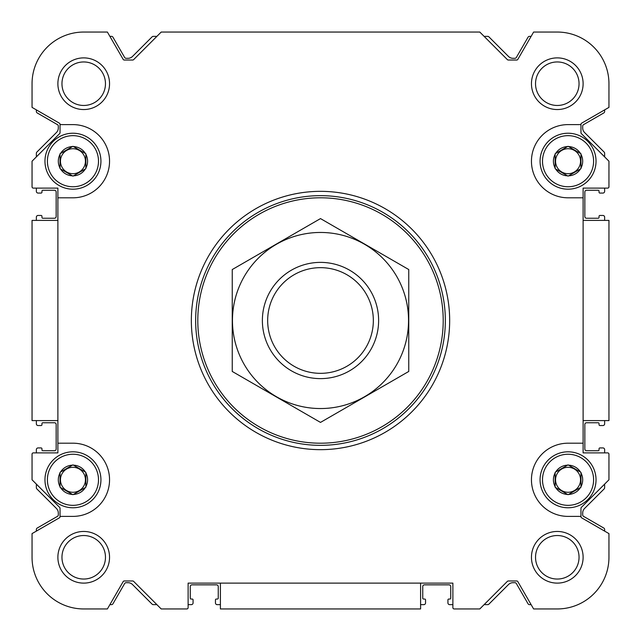 <?xml version="1.0" encoding="UTF-8"?>
<svg xmlns="http://www.w3.org/2000/svg" width="641" height="641" viewBox="0 0 641 641"><rect width="100%" height="100%" fill="white"/><g stroke="black" fill="none" stroke-linecap="round" stroke-linejoin="round"><path stroke-width="0.96" d="M60.038 168.094L60.038 153.752L72.946 146.292L85.862 153.752L85.862 168.663L72.946 176.123L60.038 168.663L60.038 168.094A14.639 14.639 0 0 1 60.038 154.321M72.457 175.834A14.639 14.639 0 0 1 60.526 168.952M85.373 168.952A14.639 14.639 0 0 1 73.443 175.834M85.862 154.321A14.639 14.639 0 0 1 85.862 168.094M73.443 146.581A14.639 14.639 0 0 1 85.373 153.463M60.038 486.679L60.038 472.337L72.946 464.877L85.862 472.337L85.862 487.248L72.946 494.708L60.038 487.248L60.038 486.679A14.639 14.639 0 0 1 60.038 472.906M72.457 494.419A14.639 14.639 0 0 1 60.526 487.537M85.373 487.537A14.639 14.639 0 0 1 73.443 494.419M85.862 472.906A14.639 14.639 0 0 1 85.862 486.679M73.443 465.166A14.639 14.639 0 0 1 85.373 472.048M555.138 486.679L555.138 472.337L568.054 464.877L580.962 472.337L580.962 487.248L568.054 494.708L555.138 487.248L555.138 486.679A14.639 14.639 0 0 1 555.138 472.906M567.557 494.419A14.639 14.639 0 0 1 555.627 487.537M580.474 487.537A14.639 14.639 0 0 1 568.543 494.419M580.962 472.906A14.639 14.639 0 0 1 580.962 486.679M568.543 465.166A14.639 14.639 0 0 1 580.474 472.048M555.138 168.094L555.138 153.752L568.054 146.292L580.962 153.752L580.962 168.663L568.054 176.123L555.138 168.663L555.138 168.094A14.639 14.639 0 0 1 555.138 154.321M567.557 175.834A14.639 14.639 0 0 1 555.627 168.952M580.474 168.952A14.639 14.639 0 0 1 568.543 175.834M580.962 154.321A14.639 14.639 0 0 1 580.962 168.094M568.543 146.581A14.639 14.639 0 0 1 580.474 153.463M32.05 533.608L32.05 557.285L32.05 533.608L59.389 517.824A1.29 1.29 0 0 0 60.038 516.71L60.038 508.313A1.29 1.29 0 0 0 59.653 507.4L32.05 479.797L32.05 454.181A1.29 1.29 0 0 1 33.34 452.883L57.882 452.883L57.882 188.117L33.34 188.117A1.29 1.29 0 0 1 32.05 186.819L32.05 161.203L59.653 133.6A1.29 1.29 0 0 0 60.038 132.687L60.038 124.29A1.29 1.29 0 0 0 59.389 123.176L32.05 107.392L32.05 83.715A51.665 51.665 0 0 1 83.715 32.05L107.392 32.05L83.715 32.05M608.95 107.392L608.95 83.715L608.95 107.392L581.611 123.176A1.29 1.29 0 0 0 580.962 124.29L580.962 132.687A1.29 1.29 0 0 0 581.347 133.6L608.95 161.203L608.95 186.819A1.29 1.29 0 0 1 607.66 188.117L583.118 188.117L583.118 452.883L607.66 452.883A1.29 1.29 0 0 1 608.95 454.181L608.95 479.797L581.347 507.4A1.29 1.29 0 0 0 580.962 508.313L580.962 516.71A1.29 1.29 0 0 0 581.611 517.824L608.95 533.608L608.95 557.285A51.665 51.665 0 0 1 557.285 608.95L533.608 608.95L557.285 608.95M220.4 604.647L217.171 604.647A1.723 1.723 0 0 1 215.456 602.925L215.456 599.912A0.857 0.857 0 0 1 216.313 599.047L217.387 599.047A0.857 0.857 0 0 0 218.252 598.189L218.252 586.563A1.723 1.723 0 0 0 216.53 584.84L191.988 584.84A1.723 1.723 0 0 0 190.265 586.563L190.265 598.189A0.857 0.857 0 0 0 191.13 599.047L192.204 599.047A0.857 0.857 0 0 1 193.069 599.912L193.069 602.925A1.723 1.723 0 0 1 191.347 604.647L188.117 604.647L188.117 607.66L188.117 583.118L452.883 583.118L452.883 607.66L452.883 604.647L449.653 604.647A1.723 1.723 0 0 1 447.931 602.925L447.931 599.912A0.857 0.857 0 0 1 448.796 599.047L449.87 599.047A0.857 0.857 0 0 0 450.735 598.189L450.735 586.563A1.723 1.723 0 0 0 449.012 584.84L424.47 584.84A1.723 1.723 0 0 0 422.748 586.563L422.748 598.189A0.857 0.857 0 0 0 423.613 599.047L424.687 599.047A0.857 0.857 0 0 1 425.544 599.912L425.544 602.925A1.723 1.723 0 0 1 423.829 604.647L420.6 604.647M607.66 188.117L604.647 188.117L604.647 191.347A1.723 1.723 0 0 1 602.925 193.069L599.912 193.069A0.857 0.857 0 0 1 599.047 192.204L599.047 191.13A0.857 0.857 0 0 0 598.189 190.265L586.563 190.265A1.723 1.723 0 0 0 584.84 191.988L584.84 216.53A1.723 1.723 0 0 0 586.563 218.252L598.189 218.252A0.857 0.857 0 0 0 599.047 217.387L599.047 216.313A0.857 0.857 0 0 1 599.912 215.456L602.925 215.456A1.723 1.723 0 0 1 604.647 217.171L604.647 220.4M33.34 452.883L36.353 452.883L36.353 449.653A1.723 1.723 0 0 1 38.075 447.931L41.088 447.931A0.857 0.857 0 0 1 41.953 448.796L41.953 449.87A0.857 0.857 0 0 0 42.811 450.735L54.437 450.735A1.723 1.723 0 0 0 56.16 449.012L56.16 424.47A1.723 1.723 0 0 0 54.437 422.748L42.811 422.748A0.857 0.857 0 0 0 41.953 423.613L41.953 424.687A0.857 0.857 0 0 1 41.088 425.544L38.075 425.544A1.723 1.723 0 0 1 36.353 423.829L36.353 420.6M36.353 220.4L36.353 217.171A1.723 1.723 0 0 1 38.075 215.456L41.088 215.456A0.857 0.857 0 0 1 41.953 216.313L41.953 217.387A0.857 0.857 0 0 0 42.811 218.252L54.437 218.252A1.723 1.723 0 0 0 56.16 216.53L56.16 191.988A1.723 1.723 0 0 0 54.437 190.265L42.811 190.265A0.857 0.857 0 0 0 41.953 191.13L41.953 192.204A0.857 0.857 0 0 1 41.088 193.069L38.075 193.069A1.723 1.723 0 0 1 36.353 191.347L36.353 188.117L33.34 188.117M32.05 161.203L32.05 186.819M604.647 420.6L604.647 423.829A1.723 1.723 0 0 1 602.925 425.544L599.912 425.544A0.857 0.857 0 0 1 599.047 424.687L599.047 423.613A0.857 0.857 0 0 0 598.189 422.748L586.563 422.748A1.723 1.723 0 0 0 584.84 424.47L584.84 449.012A1.723 1.723 0 0 0 586.563 450.735L598.189 450.735A0.857 0.857 0 0 0 599.047 449.87L599.047 448.796A0.857 0.857 0 0 1 599.912 447.931L602.925 447.931A1.723 1.723 0 0 1 604.647 449.653L604.647 452.883L607.66 452.883M32.05 557.285A51.665 51.665 0 0 0 83.715 608.95L107.392 608.95L123.176 581.611A1.29 1.29 0 0 1 124.29 580.962L132.687 580.962A1.29 1.29 0 0 1 133.6 581.347L161.203 608.95L186.819 608.95A1.29 1.29 0 0 0 188.117 607.66M452.883 607.66A1.29 1.29 0 0 0 454.181 608.95L479.797 608.95L507.4 581.347A1.29 1.29 0 0 1 508.313 580.962L516.71 580.962A1.29 1.29 0 0 1 517.824 581.611L533.608 608.95M608.95 83.715A51.665 51.665 0 0 0 557.285 32.05L533.608 32.05L517.824 59.389A1.29 1.29 0 0 1 516.71 60.038L508.313 60.038A1.29 1.29 0 0 1 507.4 59.653L479.797 32.05L161.203 32.05L133.6 59.653A1.29 1.29 0 0 1 132.687 60.038L124.29 60.038A1.29 1.29 0 0 1 123.176 59.389L107.392 32.05M57.882 197.805L72.946 197.805A36.593 36.593 0 0 0 109.547 161.203A36.593 36.593 0 0 0 72.946 124.61L60.038 124.61M60.038 516.39L72.946 516.39A36.593 36.593 0 0 0 109.547 479.797A36.593 36.593 0 0 0 72.946 443.195L57.882 443.195M583.118 443.195L568.054 443.195A36.593 36.593 0 0 0 531.453 479.797A36.593 36.593 0 0 0 568.054 516.39L580.962 516.39M580.962 124.61L568.054 124.61A36.593 36.593 0 0 0 531.453 161.203A36.593 36.593 0 0 0 568.054 197.805L583.118 197.805M57.882 83.715A25.832 25.832 0 0 1 96.631 61.344A25.832 25.832 0 0 1 96.631 106.086A25.832 25.832 0 0 1 57.882 83.715M57.882 557.285A25.832 25.832 0 0 1 96.631 534.914A25.832 25.832 0 0 1 96.631 579.656A25.832 25.832 0 0 1 57.882 557.285M531.453 557.285A25.832 25.832 0 0 1 570.202 534.914A25.832 25.832 0 0 1 570.202 579.656A25.832 25.832 0 0 1 531.453 557.285M531.453 83.715A25.832 25.832 0 0 1 570.202 61.344A25.832 25.832 0 0 1 570.202 106.086A25.832 25.832 0 0 1 531.453 83.715M420.6 583.118L420.6 608.95L220.4 608.95L220.4 583.118M583.118 220.4L608.95 220.4L608.95 420.6L583.118 420.6M57.882 220.4L32.05 220.4L32.05 420.6L57.882 420.6M109.875 604.647L111.47 604.647A1.723 1.723 0 0 0 112.96 603.782L124.642 583.55A1.723 1.723 0 0 1 126.133 582.685L127.968 582.685A6.458 6.458 0 0 1 132.535 584.576L152.093 604.143A1.723 1.723 0 0 0 153.311 604.647L156.901 604.647M484.099 604.647L487.689 604.647A1.723 1.723 0 0 0 488.907 604.143L508.465 584.576A6.458 6.458 0 0 1 513.032 582.685L514.867 582.685A1.723 1.723 0 0 1 516.358 583.55L528.04 603.782A1.723 1.723 0 0 0 529.53 604.647L531.125 604.647M604.647 531.125L604.647 529.53A1.723 1.723 0 0 0 603.782 528.04L583.55 516.358A1.723 1.723 0 0 1 582.685 514.867L582.685 513.032A6.458 6.458 0 0 1 584.576 508.465L604.143 488.907A1.723 1.723 0 0 0 604.647 487.689L604.647 484.099M604.647 156.901L604.647 153.311A1.723 1.723 0 0 0 604.143 152.093L584.576 132.535A6.458 6.458 0 0 1 582.685 127.968L582.685 126.133A1.723 1.723 0 0 1 583.55 124.642L603.782 112.96A1.723 1.723 0 0 0 604.647 111.47L604.647 109.875M531.125 36.353L529.53 36.353A1.723 1.723 0 0 0 528.04 37.218L516.358 57.45A1.723 1.723 0 0 1 514.867 58.315L513.032 58.315A6.458 6.458 0 0 1 508.465 56.424L488.907 36.858A1.723 1.723 0 0 0 487.689 36.353L484.099 36.353M156.901 36.353L153.311 36.353A1.723 1.723 0 0 0 152.093 36.858L132.535 56.424A6.458 6.458 0 0 1 127.968 58.315L126.133 58.315A1.723 1.723 0 0 1 124.642 57.45L112.96 37.218A1.723 1.723 0 0 0 111.47 36.353L109.875 36.353M36.353 109.875L36.353 111.47A1.723 1.723 0 0 0 37.218 112.96L57.45 124.642A1.723 1.723 0 0 1 58.315 126.133L58.315 127.968A6.458 6.458 0 0 1 56.424 132.535L36.858 152.093A1.723 1.723 0 0 0 36.353 153.311L36.353 156.901M36.353 484.099L36.353 487.689A1.723 1.723 0 0 0 36.858 488.907L56.424 508.465A6.458 6.458 0 0 1 58.315 513.032L58.315 514.867A1.723 1.723 0 0 1 57.45 516.358L37.218 528.04A1.723 1.723 0 0 0 36.353 529.53L36.353 531.125M161.203 608.95L186.819 608.95M608.95 479.797L608.95 454.181M535.531 83.715A21.754 21.754 0 0 1 568.166 64.869A21.754 21.754 0 0 1 568.166 102.552A21.754 21.754 0 0 1 535.531 83.715M535.531 557.285A21.754 21.754 0 0 1 568.166 538.448A21.754 21.754 0 0 1 568.166 576.131A21.754 21.754 0 0 1 535.531 557.285M61.961 557.285A21.754 21.754 0 0 1 94.588 538.448A21.754 21.754 0 0 1 94.588 576.131A21.754 21.754 0 0 1 61.961 557.285M61.961 83.715A21.754 21.754 0 0 1 94.588 64.869A21.754 21.754 0 0 1 94.588 102.552A21.754 21.754 0 0 1 61.961 83.715M197.805 320.5A122.695 122.695 0 0 1 381.852 214.238A122.695 122.695 0 0 1 381.852 426.762A122.695 122.695 0 0 1 197.805 320.5M195.649 320.5A124.851 124.851 0 0 1 382.925 212.379A124.851 124.851 0 0 1 382.925 428.621A124.851 124.851 0 0 1 195.649 320.5M191.347 320.5A129.153 129.153 0 0 1 385.081 208.645A129.153 129.153 0 0 1 385.081 432.355A129.153 129.153 0 0 1 191.347 320.5M555.627 153.463A14.639 14.639 0 0 1 567.557 146.581M542.502 161.203A25.552 25.552 0 0 1 580.826 139.081A25.552 25.552 0 0 1 580.826 183.334A25.552 25.552 0 0 1 542.502 161.203M540.067 161.203A27.988 27.988 0 0 1 582.044 136.974A27.988 27.988 0 0 1 582.044 185.441A27.988 27.988 0 0 1 540.067 161.203M60.526 153.463A14.639 14.639 0 0 1 72.457 146.581M47.402 161.203A25.552 25.552 0 0 1 85.726 139.081A25.552 25.552 0 0 1 85.726 183.334A25.552 25.552 0 0 1 47.402 161.203M44.966 161.203A27.988 27.988 0 0 1 86.944 136.974A27.988 27.988 0 0 1 86.944 185.441A27.988 27.988 0 0 1 44.966 161.203M60.526 472.048A14.639 14.639 0 0 1 72.457 465.166M47.402 479.797A25.552 25.552 0 0 1 85.726 457.666A25.552 25.552 0 0 1 85.726 501.919A25.552 25.552 0 0 1 47.402 479.797M44.966 479.797A27.988 27.988 0 0 1 86.944 455.559A27.988 27.988 0 0 1 86.944 504.026A27.988 27.988 0 0 1 44.966 479.797M555.627 472.048A14.639 14.639 0 0 1 567.557 465.166M542.502 479.797A25.552 25.552 0 0 1 580.826 457.666A25.552 25.552 0 0 1 580.826 501.919A25.552 25.552 0 0 1 542.502 479.797M540.067 479.797A27.988 27.988 0 0 1 582.044 455.559A27.988 27.988 0 0 1 582.044 504.026A27.988 27.988 0 0 1 540.067 479.797M580.538 161.203A12.483 12.483 0 0 0 561.804 150.395A12.483 12.483 0 0 0 561.804 172.02A12.483 12.483 0 0 0 580.538 161.203M580.538 479.797A12.483 12.483 0 0 0 561.804 468.98A12.483 12.483 0 0 0 561.804 490.605A12.483 12.483 0 0 0 580.538 479.797M85.437 479.797A12.483 12.483 0 0 0 66.704 468.98A12.483 12.483 0 0 0 66.704 490.605A12.483 12.483 0 0 0 85.437 479.797M85.437 161.203A12.483 12.483 0 0 0 66.704 150.395A12.483 12.483 0 0 0 66.704 172.02A12.483 12.483 0 0 0 85.437 161.203M267.666 320.5A52.834 52.834 0 0 1 346.917 274.741A52.834 52.834 0 0 1 346.917 366.259A52.834 52.834 0 0 1 267.666 320.5M262.377 320.5A58.123 58.123 0 0 1 349.561 270.165A58.123 58.123 0 0 1 349.561 370.835A58.123 58.123 0 0 1 262.377 320.5M320.5 232.459A88.041 88.041 0 0 1 396.747 364.521A88.041 88.041 0 0 1 244.253 364.521A88.041 88.041 0 0 1 320.5 232.459M408.758 371.451L408.758 269.549L320.5 218.589L232.242 269.549L232.242 371.451L320.5 422.411L408.758 371.451"/></g></svg>
